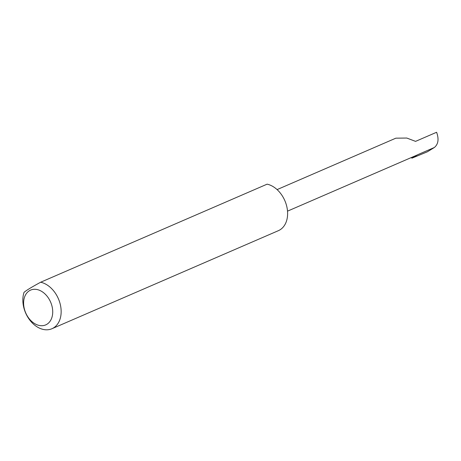 <?xml version="1.0" encoding="UTF-8"?>
<svg xmlns="http://www.w3.org/2000/svg" width="461" height="461" viewBox="0 0 461 461"><rect width="100%" height="100%" fill="white"/><g stroke="black" fill="none" stroke-linecap="round" stroke-linejoin="round"><path stroke-width="0.69" d="M277.084 189.604L395.843 138.179L406.786 138.041L415.563 141.371L436.602 132.267C439.068 139.095 438.325 144.172 434.366 147.491L427.387 151.79L412.048 158.135L411.039 157.656M49.811 300.405A18.964 13.571 -113.4 0 0 29.429 290.718A18.964 13.571 -113.4 0 0 26.519 314.592A18.964 13.571 -113.4 0 0 46.901 324.279A18.964 13.571 -113.4 0 0 49.811 300.405M40.66 282.224A24.952 17.858 66.6 0 1 57.325 296.504A24.952 17.858 66.6 0 1 51.92 328.733A24.952 17.858 66.6 0 1 26.68 315.174A24.952 17.858 66.6 0 1 24.035 292.355C26.254 290.418 31.797 287.042 40.66 282.224L267.121 184.164A24.952 17.858 66.6 0 1 283.786 198.437A24.952 17.858 66.6 0 1 278.381 230.673L51.92 328.733M287.514 211.15L416.813 155.161A11.957 8.557 -113.4 0 0 417.568 154.763L412.048 158.135M417.568 154.763L434.366 147.491"/></g></svg>

